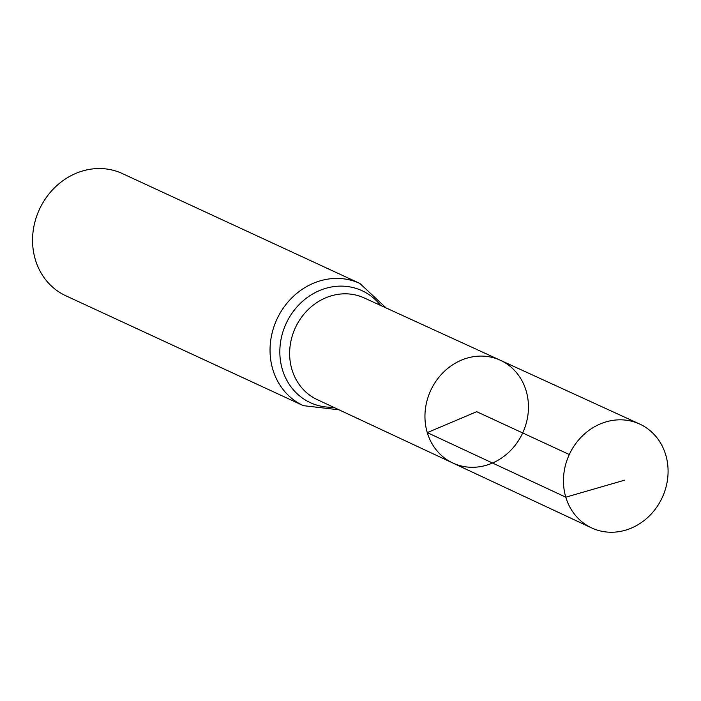 <?xml version="1.0" encoding="UTF-8"?>
<svg xmlns="http://www.w3.org/2000/svg" width="701" height="701" viewBox="0 0 701 701"><rect width="100%" height="100%" fill="white"/><g stroke="black" fill="none" stroke-linecap="round" stroke-linejoin="round"><path stroke-width="1.05" d="M500.304 360.244L364.196 297.925A56.001 50.121 114.8 0 0 307.879 309.868A56.001 50.121 114.8 0 0 291.94 369.532A56.001 50.121 114.8 0 0 317.159 399.579L452.767 462.984A56.606 50.656 -65.2 0 1 427.277 432.613A56.606 50.656 -65.2 0 1 443.391 372.31A56.606 50.656 -65.2 0 1 500.304 360.244A56.606 50.656 -65.2 0 1 522.683 432.964A56.606 50.656 -65.2 0 1 452.767 462.984A56.606 50.656 -65.2 0 1 427.277 432.613A56.606 50.656 -65.2 0 1 443.391 372.31A56.606 50.656 -65.2 0 1 500.304 360.244L639.627 424.017A57.228 51.208 -65.2 0 1 665.731 454.879A57.228 51.208 -65.2 0 1 649.301 515.989A57.228 51.208 -65.2 0 1 591.574 527.888A57.228 51.208 -65.2 0 1 565.803 497.184A57.228 51.208 -65.2 0 1 582.093 436.224A57.228 51.208 -65.2 0 1 639.627 424.017M386.163 307.984L359.867 283.449L122.377 173.568A67.322 60.251 114.8 0 0 54.573 187.754A67.322 60.251 114.8 0 0 35.322 259.554A67.322 60.251 114.8 0 0 65.833 295.769L303.331 405.651L339.047 409.813M569.291 454.528L476.706 411.689L427.277 432.613L565.803 497.184L624.67 480.15M359.867 283.449A67.322 60.251 114.8 0 0 292.063 297.636A67.322 60.251 114.8 0 0 272.812 369.445A67.322 60.251 114.8 0 0 303.331 405.651M380.59 305.434A61.662 55.186 114.8 0 0 310.035 295.612A61.662 55.186 114.8 0 0 282.372 369.488A61.662 55.186 114.8 0 0 333.501 407.22M452.767 462.984L591.574 527.888"/></g></svg>
